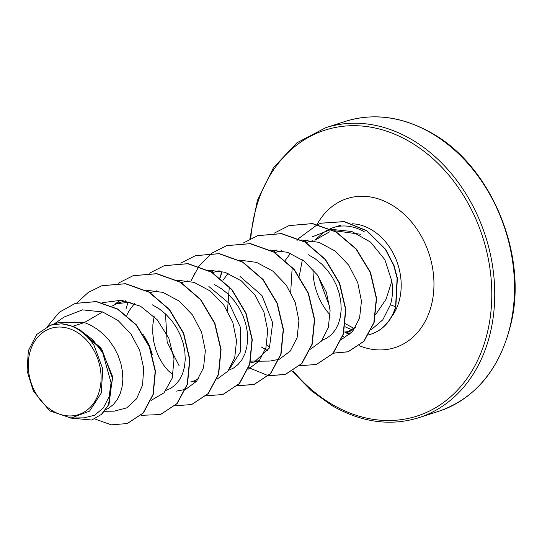 <?xml version="1.0" encoding="UTF-8"?>
<svg xmlns="http://www.w3.org/2000/svg" width="542" height="542" viewBox="0 0 542 542"><rect width="100%" height="100%" fill="white"/><g stroke="black" fill="none" stroke-linecap="round" stroke-linejoin="round"><path stroke-width="0.81" d="M52.886 411.053A45.291 35.386 72.2 0 1 30.21 351.202A45.291 35.386 72.2 0 1 76.469 331.934A45.291 35.386 72.2 0 1 99.139 391.785A45.291 35.386 72.2 0 1 52.886 411.053M334.096 230.689L360.728 234.266M364.414 231.908A54.844 42.845 -107.8 0 0 333.364 227.593A54.844 42.845 -107.8 0 0 330.268 228.765M330.037 228.859A54.844 42.845 -107.8 0 0 320.654 235.011L314.882 240.262L329.448 231.868M299.306 276.115L302.341 259.821M344.007 332.036A48.963 38.252 -107.8 0 0 349.231 331.379M371.189 329.793L382.828 319.773L390.416 304.74C392.645 297.287 393.113 289.428 391.819 281.156L386.107 299.15L375.66 314.584M50.582 325.18L59.457 322.327L84.376 322.551L72.818 326.264A48.963 38.252 72.2 0 1 77.587 328.676A48.963 38.252 72.2 0 1 77.818 328.811L100.9 347.876L112.567 376.534L109.057 404.169L101.91 414.108L91.761 420.03L101.395 414.427L108.468 404.928L112.533 378.37L102.208 350.22L80.717 330.396L77.94 328.852M104.579 411.276L114.315 411.154L126.747 407.869L136.611 398.776L142.553 385.016L143.705 368.262L139.707 350.457L130.886 333.906L118.095 320.539L102.634 311.941L84.376 322.551L89.776 324.76L96.916 328.94L103.481 334.285L109.294 340.627L114.206 347.754L118.095 355.45L120.866 363.472L122.458 371.568L122.858 379.481L122.079 386.961L120.168 393.777L117.201 399.711L113.312 404.569L108.63 408.207L105.873 409.603M125.595 300.824L115.202 303.838L130.879 302.138M112.106 306.094L118.068 303.039M126.733 315.288L129.186 310.674L134.545 303.432M150.114 292.626L156.774 290.81M173.054 374.942L168.034 370.498L163.203 364.597L159.124 357.7L155.94 350.017L153.786 341.758L152.749 333.181L152.885 324.529L154.124 316.467M181.306 282.606L187.972 280.79M212.498 272.585L219.158 270.77M222.952 280.302L228.121 273.378M274.882 252.552L281.542 250.736M285.336 260.268L290.498 253.344M306.074 242.531L312.72 240.716M143.528 334.773L149.28 345.437L152.288 354.346M152.153 304.726L159.301 308.906L165.866 314.252L171.679 320.586L176.59 327.72L180.472 335.417L183.243 343.438L184.842 351.534L185.242 359.441L184.463 366.927L182.546 373.743L179.585 379.671L175.696 384.535L171.015 388.174L166.401 390.254M198.562 378.621L191.936 382.049M194.7 380.951L190.926 381.311M208.88 286.508L229.191 303.391L240.567 327.625L240.479 351.805L229.754 368.614M214.537 284.685L221.678 288.872L228.243 294.211L234.056 300.553L238.968 307.68L242.857 315.376L245.628 323.398L247.227 331.494L247.626 339.407L246.847 346.887L244.93 353.702L241.969 359.637L238.08 364.502L233.399 368.133L228.785 370.213M240.072 276.488L262.003 295.593L272.694 322.775L269.374 348.045L254.32 362.015L250.221 362.91M257.084 360.918L250.661 361.162M267.911 350.776L261.359 346.995M269.835 347.043L267.016 345.179M308.113 254.632L315.254 258.812L321.819 264.157L327.632 270.499L332.544 277.626L336.433 285.322L339.204 293.344L340.803 301.44L341.203 309.353L340.417 316.833L338.506 323.649L335.545 329.583L331.65 334.441L326.975 338.079L322.361 340.159M355.694 327.111L346.792 332.307M102.634 311.941L82.499 309.868L64.119 317.002L53.943 324.102M71.002 418.017L83.908 417.855L94.626 415.24L103.339 407.93L109.091 396.758L111.063 382.801L102.668 352.713L92.817 339.787L80.189 330.234C85.555 334.109 90.155 339.123 93.99 345.268L102.811 368.919L101.212 393.106L89.532 411.188L71.002 418.017L49.722 410.856L33.387 391.121L27.1 370.992L28.313 350.789L36.714 334.461L50.589 325.186L61.517 323.791L72.818 326.264M127.37 423.505L143.4 412.923L153.25 394.434L155.439 371.087L149.545 346.623L136.374 324.841L117.81 309.048L96.503 301.555L75.324 303.385M94.701 418.912L111.252 424.84L127.241 423.553L143.135 413.004L152.993 394.515L155.181 371.175L149.28 346.704L136.11 324.929L117.546 309.136L96.246 301.637L75.189 303.425L59.451 312.124L47.561 326.338M70.02 418.011L91.761 420.03M80.189 330.234L80.717 330.396M391.819 281.156L384.867 259.679L370.62 242.166L351.805 231.488L331.575 229.388M331.23 229.429L312.361 236.786M292.192 267.43L290.702 292.213M341.636 339.387L352.598 331.487L359.563 318.134L361.453 301.108L357.734 282.673L348.763 265.234L335.356 251.156L319.001 242.342L301.582 240.004M310.525 349.211L321.392 341.142L328.296 327.693L330.119 310.661L326.399 292.28L317.375 274.963L303.974 261.034L287.7 252.328L270.397 250.031M229.313 286.908L227.464 310.729M256.759 361.229L270.072 361.06L279.062 359.332M279.333 359.231L290.2 351.155L297.097 337.713L298.92 320.688L295.214 302.321L286.21 285.024L272.802 271.081L256.535 262.375L239.198 260.045M248.148 369.224L259.056 361.121L265.946 347.605L267.721 330.505L263.934 312.09L254.828 294.787L241.353 280.885L224.998 272.26L207.633 270.085M165.486 313.899L167.153 342.097L179.233 365.992M216.949 379.271L227.823 371.189L234.727 357.727L236.542 340.674L232.809 322.287L223.778 304.997L210.391 291.081L194.117 282.382L176.821 280.085M176.496 391.121L185.493 389.386M185.757 389.285L196.624 381.216L203.521 367.774L205.35 350.742L201.61 332.327L192.593 315.051L179.199 301.101L162.925 292.402L145.629 290.099M151.15 400.402L164.063 392.781L172.234 378.126L174.029 358.892L168.84 338.283L157.173 319.712L140.581 306.264L121.374 300.227L102.384 302.687M101.998 285.688L125.717 283.69L149.287 292.124L169.538 309.57L183.691 333.269L189.89 359.529L187.478 384.251L177.126 403.58L160.574 414.515M133.183 275.675L156.902 273.669L180.472 282.104L200.73 299.55L214.883 323.256L221.082 349.515L218.67 374.244L208.311 393.567L191.76 404.501M164.368 265.655L188.094 263.656L211.665 272.084L231.922 289.53L246.075 313.235L252.267 339.502L249.855 364.224L239.503 383.553L222.945 394.481M195.554 255.641L219.28 253.636L242.85 262.064L263.114 279.509L277.267 303.222L283.459 329.482L281.047 354.211L270.688 373.54L254.259 384.427L237.477 385.674M191.475 280.295L194.903 273.039M226.739 245.621L250.465 243.615L274.042 252.044L294.299 269.489L308.459 293.202L314.651 319.468L312.239 344.19L301.88 363.519L285.451 374.407L268.669 375.653M250.153 368.323L248.825 367.429M220.066 277.89L222.017 271.942M257.931 235.607L281.657 233.595L305.227 242.023L325.491 259.469L339.651 283.181L345.843 309.448L343.432 334.17L333.073 353.499L316.514 364.427M289.116 225.587L312.659 223.555L336.074 231.8L356.27 248.961L370.518 272.369L376.595 298.357L374.102 322.565L364 341.291L348.208 351.744L333.418 353.106M321.27 223.168L344.36 221.576L366.778 230.648L385.714 249.395L394.095 265.702L397.374 278.073L395.829 306.901L390.416 304.74M76.815 302.931L88.278 292.416L101.869 285.729L125.459 283.778L149.023 292.206L169.28 309.651L183.433 333.357L189.625 359.61L187.22 384.339L176.868 403.661L160.446 414.555L141.069 415.335M118.386 283.161L133.054 275.715L156.645 273.757L180.215 282.186L200.472 299.631L214.625 323.337L220.818 349.604L218.406 374.326L208.053 393.648L191.631 404.542L174.985 405.816M126.029 308.75L128.217 301.989M149.578 273.148L164.24 265.695L187.83 263.737L211.4 272.172L231.658 289.611L245.817 313.323L252.01 339.583L249.598 364.312L239.239 383.634L222.816 394.529L206.177 395.796M180.771 263.127L195.425 255.682L219.022 253.717L242.592 262.152L262.85 279.597L277.009 303.303L283.202 329.57L280.79 354.292L270.431 373.621L254.002 384.508L237.369 385.775M191.238 280.322L198.873 266.366M198.968 266.23L211.847 253.189M211.963 253.107L226.61 245.662L250.208 243.697L273.778 252.132L294.042 269.577L308.195 293.283L314.394 319.55L311.975 344.278L301.623 363.601L285.194 374.488L268.561 375.762M268.412 375.735L248.751 367.639M219.869 277.734L221.793 271.935M243.155 243.087L257.802 235.648L281.393 233.683L304.97 242.111L325.227 259.557L339.387 283.263L345.586 309.529L343.167 334.258L332.808 353.58L316.386 364.468L299.753 365.742M274.232 233.155L288.988 225.628L312.395 223.636L335.816 231.888L356.013 249.049L370.254 272.45L376.331 298.439L373.844 322.653L363.736 341.372L347.95 351.826L333.33 353.208M296.962 240.56L298.459 238.697M298.581 238.555L317.49 224.557M317.714 224.463L321.142 223.209L344.095 221.658L366.514 230.729L385.457 249.476L393.831 265.79L397.117 278.154L395.572 306.989A54.478 42.561 -107.8 0 1 370.85 334.211A54.478 42.561 -107.8 0 1 368.519 334.868M61.517 323.791A48.692 38.042 72.2 0 1 93.99 345.268M370.979 334.17A54.478 42.561 -107.8 0 0 371.107 334.129A54.478 42.561 -107.8 0 0 395.829 306.901M345.491 332.686A54.478 42.561 -107.8 0 0 349.929 334.265M431.696 133.339A152.288 118.969 -107.8 0 0 345.478 121.354C373.878 112.587 402.794 116.591 432.218 133.366C489.914 165.479 526.797 251.556 511.838 320.017C501.174 367.49 476.764 397.93 438.613 411.337A152.288 118.969 -107.8 0 0 514.46 283.358A152.288 118.969 -107.8 0 0 431.696 133.339M250.763 238.494A150.181 117.323 72.2 0 1 410.125 141.936A150.181 117.323 72.2 0 1 485.293 340.383A150.181 117.323 72.2 0 1 331.921 404.271A150.181 117.323 72.2 0 1 293.107 370.897M249.842 238.961L257.348 200.479L273.486 167.641L296.88 142.831L325.708 127.709A152.288 118.969 72.2 0 1 411.927 139.687A152.288 118.969 72.2 0 1 494.69 289.713A152.288 118.969 72.2 0 1 418.844 417.692L438.613 411.337M352.476 223.785A54.844 42.845 72.2 0 1 371.378 229.672A54.844 42.845 72.2 0 1 391.656 316.738M352.327 329.699A54.844 42.845 72.2 0 1 345.112 326.745M317.145 224.341A78.272 61.144 72.2 0 1 391.399 204.74A78.272 61.144 72.2 0 1 431.879 303.208A78.272 61.144 72.2 0 1 359.305 345.749M330.173 315.051A54.844 42.845 72.2 0 1 312.991 269.462M345.037 337.795A78.272 61.144 72.2 0 1 342.822 336.128M292.328 371.358L311.169 390.619L332.104 405.687C361.528 422.455 390.443 426.459 418.844 417.692M345.539 323.777L354.075 328.466M345.708 332.625L350.992 333.249M333.364 227.593L340.329 225.357M254.32 362.015L259.977 360.2M346.799 332.314L352.076 330.62M325.708 127.709L345.478 121.354M307.68 240.052L305.024 241.901M276.488 250.065L273.832 251.922M214.11 270.099L211.448 271.955M196.604 381.243L194.375 381.27M120.541 300.153L115.297 303.805M318.249 276.217L329.854 307.307"/></g></svg>
